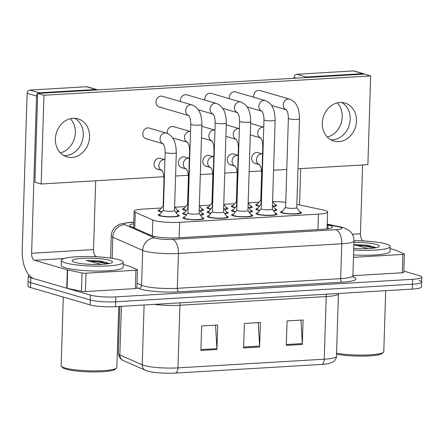<?xml version="1.0" encoding="UTF-8"?>
<svg xmlns="http://www.w3.org/2000/svg" width="444" height="444" viewBox="0 0 444 444"><rect width="100%" height="100%" fill="white"/><g stroke="black" fill="none" stroke-linecap="round" stroke-linejoin="round"><path stroke-width="0.67" d="M186.28 210.528A10.528 1.61 -178.2 0 1 183.894 210.029A10.528 1.61 -178.2 0 1 182.445 209.163A10.528 1.61 -178.2 0 1 184.349 208.303M201.643 208.847A10.528 1.61 -178.2 0 1 202.042 208.952A10.528 1.61 -178.2 0 1 203.491 209.823A10.528 1.61 -178.2 0 1 200.211 210.883M210.689 209.085A10.528 1.61 -178.2 0 1 208.297 208.586A10.528 1.61 -178.2 0 1 206.849 207.714A10.528 1.61 -178.2 0 1 208.758 206.854M226.052 207.398A10.528 1.61 -178.2 0 1 226.451 207.509A10.528 1.61 -178.2 0 1 227.9 208.375A10.528 1.61 -178.2 0 1 224.614 209.435M235.092 207.637A10.528 1.61 -178.2 0 1 232.706 207.137A10.528 1.61 -178.2 0 1 231.257 206.271A10.528 1.61 -178.2 0 1 233.161 205.411M250.46 205.955A10.528 1.61 -178.2 0 1 250.854 206.06A10.528 1.61 -178.2 0 1 252.303 206.932A10.528 1.61 -178.2 0 1 249.023 207.992M259.501 206.194A10.528 1.61 -178.2 0 1 257.115 205.689A10.528 1.61 -178.2 0 1 255.666 204.823A10.528 1.61 -178.2 0 1 257.57 203.963M274.864 204.506A10.528 1.61 -178.2 0 1 275.263 204.617A10.528 1.61 -178.2 0 1 276.712 205.483A10.528 1.61 -178.2 0 1 273.426 206.543M161.877 211.977A10.528 1.61 -178.2 0 1 159.485 211.477A10.528 1.61 -178.2 0 1 158.036 210.606A10.528 1.61 -178.2 0 1 159.94 209.746M177.239 210.29A10.528 1.61 -178.2 0 1 177.633 210.401A10.528 1.61 -178.2 0 1 179.087 211.266A10.528 1.61 -178.2 0 1 175.802 212.326M186.491 214.874A10.528 1.61 -178.2 0 1 184.105 214.369A10.528 1.61 -178.2 0 1 182.656 213.503A10.528 1.61 -178.2 0 1 184.56 212.643M201.854 213.187A10.528 1.61 -178.2 0 1 202.253 213.292A10.528 1.61 -178.2 0 1 203.702 214.163A10.528 1.61 -178.2 0 1 200.422 215.223M210.9 213.425A10.528 1.61 -178.2 0 1 208.508 212.926A10.528 1.61 -178.2 0 1 207.059 212.054A10.528 1.61 -178.2 0 1 208.969 211.2M226.262 211.738A10.528 1.61 -178.2 0 1 226.662 211.849A10.528 1.61 -178.2 0 1 228.111 212.715A10.528 1.61 -178.2 0 1 224.825 213.78M235.309 211.982A10.528 1.61 -178.2 0 1 232.917 211.477A10.528 1.61 -178.2 0 1 231.468 210.611A10.528 1.61 -178.2 0 1 233.372 209.751M250.671 210.295A10.528 1.61 -178.2 0 1 251.065 210.401A10.528 1.61 -178.2 0 1 252.519 211.272A10.528 1.61 -178.2 0 1 249.234 212.332M259.712 210.534A10.528 1.61 -178.2 0 1 257.326 210.034A10.528 1.61 -178.2 0 1 255.877 209.163A10.528 1.61 -178.2 0 1 257.781 208.308M275.075 208.847A10.528 1.61 -178.2 0 1 275.474 208.958A10.528 1.61 -178.2 0 1 276.923 209.823A10.528 1.61 -178.2 0 1 273.637 210.889M177.45 214.635A10.528 1.61 -178.2 0 1 177.85 214.741A10.528 1.61 -178.2 0 1 179.298 215.606A10.528 1.61 -178.2 0 1 171.512 216.916A10.528 1.61 -178.2 0 1 159.696 215.817A10.528 1.61 -178.2 0 1 158.247 214.946A10.528 1.61 -178.2 0 1 160.151 214.091M226.473 216.084A10.528 1.61 -178.2 0 1 226.873 216.189A10.528 1.61 -178.2 0 1 228.321 217.061A10.528 1.61 -178.2 0 1 220.535 218.37A10.528 1.61 -178.2 0 1 208.724 217.266A10.528 1.61 -178.2 0 1 207.27 216.394A10.528 1.61 -178.2 0 1 209.18 215.54M250.882 214.635A10.528 1.61 -178.2 0 1 251.282 214.746A10.528 1.61 -178.2 0 1 252.73 215.612A10.528 1.61 -178.2 0 1 244.944 216.922A10.528 1.61 -178.2 0 1 233.128 215.817A10.528 1.61 -178.2 0 1 231.679 214.952A10.528 1.61 -178.2 0 1 233.583 214.091M275.286 213.192A10.528 1.61 -178.2 0 1 275.685 213.298A10.528 1.61 -178.2 0 1 277.134 214.169A10.528 1.61 -178.2 0 1 269.347 215.479A10.528 1.61 -178.2 0 1 257.537 214.374A10.528 1.61 -178.2 0 1 256.088 213.503A10.528 1.61 -178.2 0 1 257.992 212.648M299.694 211.744A10.528 1.61 -178.2 0 1 300.094 211.855A10.528 1.61 -178.2 0 1 301.543 212.72A10.528 1.61 -178.2 0 1 293.756 214.03A10.528 1.61 -178.2 0 1 281.94 212.926A10.528 1.61 -178.2 0 1 280.491 212.06A10.528 1.61 -178.2 0 1 282.401 211.2M202.07 217.527A10.528 1.61 -178.2 0 1 202.464 217.638A10.528 1.61 -178.2 0 1 203.913 218.504A10.528 1.61 -178.2 0 1 196.126 219.813A10.528 1.61 -178.2 0 1 184.316 218.709A10.528 1.61 -178.2 0 1 182.867 217.843A10.528 1.61 -178.2 0 1 184.771 216.983M161.35 208.02L143.273 209.091A18.581 2.842 1.8 0 0 134.105 211.25A18.581 2.842 1.8 0 0 135.276 212.293L152.825 220.046A18.581 2.842 1.8 0 0 154.212 220.54A18.581 2.842 1.8 0 0 179.631 222.333L318.415 214.108A18.581 2.842 1.8 0 0 327.578 211.954A18.581 2.842 1.8 0 0 323.143 209.957L296.847 204.423M258.974 202.236L248.257 202.875M234.571 203.685L223.848 204.318M210.162 205.128L199.439 205.766M185.753 206.577L175.036 207.209M285.758 202.336A18.581 2.842 1.8 0 0 272.788 201.604M419.092 280.508A18.581 2.842 -178.2 0 1 421.645 282.04A18.581 2.842 -178.2 0 1 412.482 284.199L115.668 301.781A18.581 2.842 -178.2 0 1 90.249 299.989L30.68 282.628A18.581 2.842 -178.2 0 1 28.127 281.096A18.581 2.842 -178.2 0 0 30.68 282.628L90.249 299.989A18.581 2.842 -178.2 0 0 115.668 301.781L412.482 284.199A18.581 2.842 -178.2 0 0 421.645 282.04L421.495 286.935A18.581 2.842 -178.2 0 1 412.326 289.094L115.512 306.676A18.581 2.842 -178.2 0 1 90.093 304.884L30.531 287.523A18.581 2.842 -178.2 0 1 27.972 285.991L28.277 276.201A18.581 2.842 -178.2 0 1 29.204 275.358M300.96 320.102L302.309 343.584A4.956 2.498 86.6 0 1 302.32 344.444L303.091 319.974L287.074 320.923L286.302 345.393L302.32 344.444M215.545 325.163L216.894 348.645A4.956 2.498 86.6 0 1 216.905 349.506L217.677 325.036L201.659 325.985L200.893 350.455L216.905 349.506M258.253 322.633L259.601 346.115A4.956 2.498 86.6 0 1 259.612 346.975L260.384 322.505L244.367 323.454L243.601 347.924L259.612 346.975M321.795 364.424A6.194 3.125 -93.4 0 0 324.237 359.207A24.775 3.791 1.8 0 0 336.458 356.332C336.508 359.324 333.549 361.888 333.655 361.605L328.665 363.619A20.313 3.108 -178.2 0 1 321.795 364.424L175.524 373.088A20.313 3.108 -178.2 0 1 147.98 371.201A20.313 3.108 -178.2 0 1 147.73 371.129M133.711 223.754A18.581 2.842 1.8 0 0 129.559 225.408A18.581 2.842 1.8 0 0 130.725 226.446L151.349 235.559A18.581 2.842 1.8 0 0 152.736 236.053A18.581 2.842 1.8 0 0 178.155 237.845L323.354 229.243A18.581 2.842 1.8 0 0 332.523 227.084A18.581 2.842 1.8 0 0 328.088 225.091L327.173 224.897M403.835 271.123L419.241 275.613A18.581 2.842 -178.2 0 1 421.8 277.145A18.581 2.842 -178.2 0 1 412.631 279.304L115.823 296.886A18.581 2.842 -178.2 0 1 90.404 295.094L30.836 277.733A18.581 2.842 -178.2 0 1 28.277 276.201M188.572 115.507A5.572 4.734 -73.8 0 1 185.764 109.54A5.572 4.734 -73.8 0 1 190.626 104.756A5.572 4.734 -73.8 0 1 190.931 104.751A5.572 4.734 -73.8 0 1 192.013 104.912C200.516 108.403 201.57 116.456 201.909 124.503L199.117 213.453A5.572 0.855 -178.2 0 1 194.994 214.147A5.572 0.855 -178.2 0 1 188.739 213.564A5.572 0.855 -178.2 0 1 187.973 213.103L190.77 124.148C190.587 117.122 189.055 116.445 188.5 115.44L188.894 115.612M199.117 213.403L202.619 218.298A9.291 1.421 -178.2 0 1 202.675 218.465A9.291 1.421 -178.2 0 1 195.804 219.619A9.291 1.421 -178.2 0 1 185.381 218.648A9.291 1.421 -178.2 0 1 184.105 217.882A9.291 1.421 -178.2 0 1 184.171 217.721L187.973 213.053M162.976 143.69A5.572 4.734 -73.8 0 1 160.056 138.728A5.572 4.734 -73.8 0 1 165.334 132.934A5.572 4.734 -73.8 0 1 166.417 133.095C174.925 136.591 175.974 144.639 176.318 152.686L174.498 210.561A5.572 0.855 -178.2 0 1 170.374 211.25A5.572 0.855 -178.2 0 1 164.119 210.667A5.572 0.855 -178.2 0 1 163.353 210.206L165.174 152.336C164.996 145.305 163.459 144.627 162.909 143.623L163.298 143.795M174.498 210.512L178 215.401A9.291 1.421 -178.2 0 1 178.061 215.568A9.291 1.421 -178.2 0 1 171.19 216.728A9.291 1.421 -178.2 0 1 160.767 215.751A9.291 1.421 -178.2 0 1 159.485 214.985A9.291 1.421 -178.2 0 1 159.551 214.824L163.359 210.162M174.62 206.632L177.789 211.061A9.291 1.421 -178.2 0 1 177.844 211.227A9.291 1.421 -178.2 0 1 175.619 212.077M162.054 211.755A9.291 1.421 -178.2 0 1 160.556 211.411A9.291 1.421 -178.2 0 1 159.274 210.645A9.291 1.421 -178.2 0 1 159.341 210.484L163.142 205.816M163.481 206.177A5.572 0.855 -178.2 0 1 163.142 205.866L163.986 179.071C163.808 172.039 162.271 171.367 161.721 170.363L162.11 170.535M212.981 114.058A5.572 4.734 -73.8 0 1 210.167 108.092A5.572 4.734 -73.8 0 1 215.035 103.308A5.572 4.734 -73.8 0 1 215.334 103.302A5.572 4.734 -73.8 0 1 216.422 103.463C224.925 106.96 225.974 115.007 226.318 123.055L223.521 212.01A5.572 0.855 -178.2 0 1 219.403 212.704A5.572 0.855 -178.2 0 1 213.148 212.115A5.572 0.855 -178.2 0 1 212.382 211.66L215.174 122.705C214.996 115.673 213.464 114.996 212.909 113.997L213.303 114.169M223.526 211.96L227.028 216.855A9.291 1.421 -178.2 0 1 227.084 217.022A9.291 1.421 -178.2 0 1 220.213 218.176A9.291 1.421 -178.2 0 1 209.79 217.199A9.291 1.421 -178.2 0 1 208.514 216.433A9.291 1.421 -178.2 0 1 208.58 216.272L212.382 211.61M237.385 112.615A5.572 4.734 -73.8 0 1 234.576 106.649A5.572 4.734 -73.8 0 1 239.438 101.865A5.572 4.734 -73.8 0 1 239.743 101.859A5.572 4.734 -73.8 0 1 240.826 102.02C249.334 105.511 250.383 113.559 250.727 121.606L247.93 210.561A5.572 0.855 -178.2 0 1 243.806 211.255A5.572 0.855 -178.2 0 1 237.551 210.672A5.572 0.855 -178.2 0 1 236.785 210.212L239.582 121.256C239.405 114.23 237.867 113.553 237.318 112.548L237.707 112.721M247.93 210.512L251.432 215.407A9.291 1.421 -178.2 0 1 251.493 215.573A9.291 1.421 -178.2 0 1 244.622 216.728A9.291 1.421 -178.2 0 1 234.199 215.756A9.291 1.421 -178.2 0 1 232.917 214.99A9.291 1.421 -178.2 0 1 232.983 214.829L236.785 210.162M261.793 111.167A5.572 4.734 -73.8 0 1 258.98 105.2A5.572 4.734 -73.8 0 1 263.847 100.416A5.572 4.734 -73.8 0 1 264.147 100.411A5.572 4.734 -73.8 0 1 265.235 100.572C273.737 104.068 274.792 112.116 275.13 120.163L272.339 209.118A5.572 0.855 -178.2 0 1 268.215 209.812A5.572 0.855 -178.2 0 1 261.96 209.224A5.572 0.855 -178.2 0 1 261.194 208.769L263.986 119.813C263.808 112.782 262.276 112.104 261.721 111.105L262.115 111.278M272.339 209.069L275.841 213.958A9.291 1.421 -178.2 0 1 275.896 214.13A9.291 1.421 -178.2 0 1 269.025 215.285A9.291 1.421 -178.2 0 1 258.602 214.308A9.291 1.421 -178.2 0 1 257.326 213.542A9.291 1.421 -178.2 0 1 257.392 213.381L261.194 208.719M286.202 109.724A5.572 4.734 -73.8 0 1 283.389 103.757A5.572 4.734 -73.8 0 1 288.256 98.973A5.572 4.734 -73.8 0 1 288.556 98.968A5.572 4.734 -73.8 0 1 289.643 99.129C298.146 102.62 299.195 110.667 299.539 118.715L296.742 207.67A5.572 0.855 -178.2 0 1 292.618 208.364A5.572 0.855 -178.2 0 1 286.369 207.781A5.572 0.855 -178.2 0 1 285.597 207.32L288.395 118.365C288.217 111.339 286.68 110.661 286.13 109.657L286.524 109.829M296.747 207.62L300.244 212.515A9.291 1.421 -178.2 0 1 300.305 212.682A9.291 1.421 -178.2 0 1 293.434 213.836A9.291 1.421 -178.2 0 1 283.011 212.865A9.291 1.421 -178.2 0 1 281.729 212.099A9.291 1.421 -178.2 0 1 281.801 211.938L285.603 207.27M199.239 209.529L202.409 213.958A9.291 1.421 -178.2 0 1 202.464 214.125A9.291 1.421 -178.2 0 1 200.238 214.974M186.674 214.646A9.291 1.421 -178.2 0 1 185.17 214.308A9.291 1.421 -178.2 0 1 183.894 213.542A9.291 1.421 -178.2 0 1 183.96 213.375L187.762 208.713M188.101 209.069A5.572 0.855 -178.2 0 1 187.762 208.763L189.582 150.888C189.399 143.856 187.868 143.179 187.313 142.18L187.707 142.352M223.648 208.081L226.812 212.51A9.291 1.421 -178.2 0 1 226.873 212.676A9.291 1.421 -178.2 0 1 224.647 213.525M211.083 213.203A9.291 1.421 -178.2 0 1 209.579 212.859A9.291 1.421 -178.2 0 1 208.297 212.093A9.291 1.421 -178.2 0 1 208.369 211.932L212.171 207.265M212.504 207.626A5.572 0.855 -178.2 0 1 212.165 207.315L213.986 149.439C213.808 142.413 212.276 141.736 211.721 140.731L212.115 140.903M248.052 206.638L251.221 211.067A9.291 1.421 -178.2 0 1 251.276 211.233A9.291 1.421 -178.2 0 1 249.051 212.082M235.487 211.755A9.291 1.421 -178.2 0 1 233.982 211.416A9.291 1.421 -178.2 0 1 232.706 210.65A9.291 1.421 -178.2 0 1 232.773 210.484L236.574 205.822M236.913 206.177A5.572 0.855 -178.2 0 1 236.574 205.872L238.395 147.996C238.217 140.964 236.68 140.287 236.13 139.288L236.519 139.46M199.362 205.655L202.198 209.618A9.291 1.421 -178.2 0 1 202.253 209.784A9.291 1.421 -178.2 0 1 200.028 210.634M186.463 210.306A9.291 1.421 -178.2 0 1 184.959 209.968A9.291 1.421 -178.2 0 1 183.683 209.202A9.291 1.421 -178.2 0 1 183.749 209.035L187.551 204.373M187.89 204.728A5.572 0.855 -178.2 0 1 187.551 204.423L188.389 177.628C188.212 170.596 186.68 169.919 186.125 168.914L186.519 169.092M223.77 204.207L226.601 208.169A9.291 1.421 -178.2 0 1 226.662 208.336A9.291 1.421 -178.2 0 1 224.436 209.185M210.872 208.863A9.291 1.421 -178.2 0 1 209.368 208.519A9.291 1.421 -178.2 0 1 208.086 207.753A9.291 1.421 -178.2 0 1 208.158 207.592L211.96 202.925M212.293 203.285A5.572 0.855 -178.2 0 1 211.954 202.975L212.798 176.179C212.621 169.147 211.083 168.47 210.534 167.471L210.928 167.643M248.174 202.764L251.01 206.726A9.291 1.421 -178.2 0 1 251.065 206.893A9.291 1.421 -178.2 0 1 248.84 207.742M235.276 207.415A9.291 1.421 -178.2 0 1 233.772 207.076A9.291 1.421 -178.2 0 1 232.495 206.31A9.291 1.421 -178.2 0 1 232.562 206.144L236.363 201.482M236.702 201.837A5.572 0.855 -178.2 0 1 236.363 201.532L237.207 174.736C237.029 167.704 235.492 167.027 234.943 166.023L235.331 166.195M272.583 201.315L275.419 205.278A9.291 1.421 -178.2 0 1 275.474 205.444A9.291 1.421 -178.2 0 1 273.249 206.294M259.685 205.972A9.291 1.421 -178.2 0 1 258.18 205.628A9.291 1.421 -178.2 0 1 256.904 204.862A9.291 1.421 -178.2 0 1 256.971 204.701L260.772 200.033M261.111 200.394A5.572 0.855 -178.2 0 1 260.772 200.083L261.61 173.288C261.433 166.256 259.901 165.579 259.346 164.58L259.74 164.752M63.886 155.628A19.819 16.844 106.2 0 0 65.579 155.622A19.819 16.844 106.2 0 0 82.617 139.81A19.819 16.844 106.2 0 0 74.77 118.293A19.819 16.844 106.2 0 1 82.617 139.81A19.819 16.844 106.2 0 1 65.579 155.622A19.819 16.844 106.2 0 1 63.886 155.628M107.032 263.653A24.775 3.791 -178.2 0 1 107.875 263.78M135.925 270.23A3.097 0.472 1.8 0 0 137.451 269.869L136.88 288.223A3.097 0.472 -178.2 0 1 135.348 288.583L135.925 270.23L86.008 273.188L85.437 291.541A3.097 0.472 -178.2 0 1 81.513 291.32L67.066 288.278A3.097 0.472 -178.2 0 1 66.75 288.2L33.972 278.649A24.775 12.499 86.6 0 1 22.2 250.521L27.14 93.29A3.097 2.631 -73.8 0 1 29.909 90.077L39.311 92.818A3.097 2.631 106.2 0 0 37.768 93.456M135.348 288.583L85.437 291.541M97.408 89.927A3.097 2.631 106.2 0 0 96.67 89.549A3.097 2.631 106.2 0 0 95.898 89.466L86.491 86.724L29.909 90.077M86.491 86.724A3.097 2.631 -73.8 0 1 87.263 86.808L96.67 89.549M95.898 89.466L39.311 92.818M37.69 93.523A3.097 2.631 106.2 0 0 36.547 96.032L31.607 253.263A6.194 3.125 -93.4 0 0 34.549 260.295L67.327 269.847A3.097 0.472 1.8 0 0 67.643 269.924L82.085 272.966A3.097 0.472 1.8 0 0 86.008 273.188M95.693 180.769L93.529 249.595A6.194 3.125 -93.4 0 0 96.47 256.626L97.047 256.793M137.451 269.869A3.097 0.472 1.8 0 0 137.257 269.697L129.487 266.261A3.097 0.472 1.8 0 0 129.254 266.178L123.199 264.413M70.33 118.709A19.819 16.844 -73.8 0 1 74.403 138.439A19.819 16.844 -73.8 0 1 60.367 152.886M330.802 139.816A19.819 16.844 106.2 0 0 332.495 139.81A19.819 16.844 106.2 0 0 349.533 123.993A19.819 16.844 106.2 0 0 341.686 102.481A19.819 16.844 106.2 0 1 349.533 123.993A19.819 16.844 106.2 0 1 332.495 139.81A19.819 16.844 106.2 0 1 330.802 139.816M373.948 247.841A24.775 3.791 -178.2 0 1 374.791 247.968M402.841 254.418A3.097 0.472 1.8 0 0 404.367 254.057L403.796 272.411A3.097 0.472 -178.2 0 1 402.264 272.771L402.841 254.418L353.474 257.342M402.264 272.771L352.897 275.696M294.033 78.277L294.056 77.478A3.097 2.631 -73.8 0 1 296.825 74.265L306.227 77.006A3.097 2.631 106.2 0 0 304.684 77.645M364.324 74.109A3.097 2.631 106.2 0 0 363.586 73.737A3.097 2.631 106.2 0 0 362.815 73.654L353.407 70.912L296.825 74.265M353.407 70.912A3.097 2.631 -73.8 0 1 354.179 70.996L363.586 73.737M362.815 73.654L306.227 77.006M300.682 168.626L299.539 204.989M362.609 164.957L360.445 233.783A6.194 3.125 -93.4 0 0 363.386 240.815L363.963 240.981M404.367 254.057A3.097 0.472 1.8 0 0 404.173 253.885L396.403 250.449A3.097 0.472 1.8 0 0 396.17 250.366L390.115 248.601M337.246 102.897A19.819 16.844 -73.8 0 1 341.319 122.627A19.819 16.844 -73.8 0 1 327.284 137.074M119.003 259.751A30.969 4.74 -178.2 0 1 123.266 262.304A30.969 4.74 -178.2 0 1 100.361 266.156A30.969 4.74 -178.2 0 1 65.618 262.915A30.969 4.74 -178.2 0 1 61.361 260.362A30.969 4.74 -178.2 0 1 84.26 256.51A30.969 4.74 -178.2 0 1 119.003 259.751M123.266 262.304L123.11 267.199A30.969 4.74 -178.2 0 1 100.211 271.051A30.969 4.74 -178.2 0 1 65.468 267.81A30.969 4.74 -178.2 0 1 61.205 265.251L61.361 260.362M118.781 306.482L116.861 367.432A27.872 4.262 -178.2 0 1 116.506 368.082A27.872 4.262 -178.2 0 1 94.139 370.912A27.872 4.262 -178.2 0 1 64.985 367.982A27.872 4.262 -178.2 0 1 61.461 366.356A27.872 4.262 -178.2 0 1 61.144 365.684L63.303 297.075M116.506 368.082L115.246 369.242A26.634 4.074 -178.2 0 1 93.873 371.939A26.634 4.074 -178.2 0 1 66.012 369.142A26.634 4.074 -178.2 0 1 62.648 367.588L61.461 366.356M74.908 262.365A20.196 3.091 -178.2 0 1 72.355 261.183A20.196 3.091 -178.2 0 1 85.564 258.214A20.196 3.091 -178.2 0 1 109.718 260.301A20.196 3.091 -178.2 0 1 112.238 262.437A20.196 3.091 -178.2 0 1 96.032 264.485A20.196 3.091 -178.2 0 1 74.908 262.365M108.63 263.298L100.427 260.994L86.314 260.417L101.165 264.38M91.93 261.477A30.969 4.74 -178.2 0 1 106.399 262.454M107.52 263.83L92.102 260.839L86.314 260.417M108.863 263.442L100.427 260.994M353.996 240.687A30.969 4.74 -178.2 0 1 385.919 243.939A30.969 4.74 -178.2 0 1 390.182 246.492A30.969 4.74 -178.2 0 1 353.702 250.016M390.182 246.492L390.026 251.387A30.969 4.74 -178.2 0 1 353.546 254.906M385.697 290.67L383.777 351.62A27.872 4.262 -178.2 0 1 383.422 352.27A27.872 4.262 -178.2 0 1 364.713 355.067A27.872 4.262 -178.2 0 1 336.558 353.219M383.422 352.27L382.162 353.43A26.634 4.074 -178.2 0 1 363.703 356.105A26.634 4.074 -178.2 0 1 336.524 354.173M353.94 242.374A20.196 3.091 -178.2 0 1 376.634 244.489A20.196 3.091 -178.2 0 1 379.154 246.625A20.196 3.091 -178.2 0 1 353.757 248.329M375.546 247.486L367.343 245.182L354.023 244.594M353.868 244.716L368.082 248.568M358.846 245.665A30.969 4.74 -178.2 0 1 373.315 246.642M374.436 248.018L359.018 245.021L353.874 244.644M375.779 247.63L367.343 245.182M262.565 153.963L258.031 152.642A5.572 4.734 106.2 0 0 256.643 152.486A5.572 4.734 106.2 0 0 251.742 157.465A5.572 4.734 106.2 0 0 254.912 163.342A5.572 4.734 106.2 0 0 256.299 163.497M238.162 155.411L233.622 154.085A5.572 4.734 106.2 0 0 232.234 153.935A5.572 4.734 106.2 0 0 227.339 158.913A5.572 4.734 106.2 0 0 230.503 164.791A5.572 4.734 106.2 0 0 231.89 164.946M213.753 156.854L209.218 155.533A5.572 4.734 106.2 0 0 207.831 155.378A5.572 4.734 106.2 0 0 202.93 160.356A5.572 4.734 106.2 0 0 206.099 166.234A5.572 4.734 106.2 0 0 207.481 166.389M186.197 168.981A5.572 4.734 -73.8 0 1 183.272 164.025A5.572 4.734 -73.8 0 1 188.55 158.225A5.572 4.734 -73.8 0 1 189.349 158.314L184.809 156.976A5.572 4.734 106.2 0 0 183.422 156.826A5.572 4.734 106.2 0 0 178.521 161.805A5.572 4.734 106.2 0 0 181.69 167.682A5.572 4.734 106.2 0 0 183.078 167.838M161.788 170.429A5.572 4.734 -73.8 0 1 158.869 165.468A5.572 4.734 -73.8 0 1 164.147 159.668A5.572 4.734 -73.8 0 1 164.94 159.757L160.401 158.425A5.572 4.734 106.2 0 0 159.019 158.269A5.572 4.734 106.2 0 0 154.118 163.248A5.572 4.734 106.2 0 0 157.281 169.131A5.572 4.734 106.2 0 0 158.669 169.281M187.385 142.241A5.572 4.734 -73.8 0 1 184.46 137.285A5.572 4.734 -73.8 0 1 189.738 131.485A5.572 4.734 -73.8 0 1 190.537 131.574L173.582 126.623A5.572 4.734 106.2 0 0 172.194 126.468A5.572 4.734 106.2 0 0 167.288 133.394M289.643 99.129L259.984 90.482A5.572 4.734 106.2 0 0 258.597 90.332A5.572 4.734 106.2 0 0 253.679 97.208M265.235 100.572L235.575 91.93A5.572 4.734 106.2 0 0 234.188 91.775A5.572 4.734 106.2 0 0 229.276 98.651M240.826 102.02L211.172 93.373A5.572 4.734 106.2 0 0 209.784 93.223A5.572 4.734 106.2 0 0 204.867 100.1M216.422 103.463L186.763 94.822A5.572 4.734 106.2 0 0 185.376 94.666A5.572 4.734 106.2 0 0 180.458 101.543M166.417 133.095L149.178 128.066A5.572 4.734 106.2 0 0 147.791 127.916A5.572 4.734 106.2 0 0 142.89 132.895A5.572 4.734 106.2 0 0 146.059 138.772A5.572 4.734 106.2 0 0 147.441 138.928M192.013 104.912L162.354 96.265A5.572 4.734 106.2 0 0 160.972 96.115A5.572 4.734 106.2 0 0 156.072 101.093A5.572 4.734 106.2 0 0 159.235 106.971A5.572 4.734 106.2 0 0 160.623 107.126M339.993 102.481A19.819 16.844 106.2 0 0 322.572 120.191A19.819 16.844 106.2 0 0 333.833 141.087A19.819 16.844 106.2 0 0 338.766 141.636A19.819 16.844 106.2 0 0 356.188 123.932A19.819 16.844 106.2 0 0 344.927 103.03A19.819 16.844 106.2 0 0 339.993 102.481M73.077 118.293A19.819 16.844 106.2 0 0 55.655 136.003A19.819 16.844 106.2 0 0 66.916 156.899A19.819 16.844 106.2 0 0 71.85 157.448A19.819 16.844 106.2 0 0 89.272 139.743A19.819 16.844 106.2 0 0 78.011 118.842A19.819 16.844 106.2 0 0 73.077 118.293M297.963 168.787L367.882 164.646L370.668 75.935L43.962 95.288L41.175 183.999L163.914 176.729M175.585 176.035L188.317 175.28M200.338 174.57L212.726 173.837M224.747 173.121L237.129 172.389M249.151 171.678L261.538 170.946M273.56 170.23L286.791 169.447M370.668 75.935L364.396 74.109L37.69 93.462L34.904 182.173L41.175 183.999M43.962 95.288L37.69 93.462M272.461 205.189L275.63 209.618A9.291 1.421 -178.2 0 1 275.685 209.784A9.291 1.421 -178.2 0 1 273.46 210.634M259.895 210.312A9.291 1.421 -178.2 0 1 258.391 209.968A9.291 1.421 -178.2 0 1 257.115 209.202A9.291 1.421 -178.2 0 1 257.181 209.041L260.983 204.373M261.322 204.734A5.572 0.855 -178.2 0 1 260.983 204.423L262.798 146.548C262.62 139.521 261.089 138.844 260.534 137.84L260.928 138.012M152.325 235.925L152.825 220.046M179.148 237.784L179.631 222.333M134.771 228.238L135.276 212.293M317.926 229.565L318.415 214.108M326.545 294.172A6.194 3.125 -93.4 0 0 326.201 296.564L179.931 305.228A24.775 3.791 -178.2 0 1 154.234 304.379M338.439 293.467L338.428 293.684A24.775 3.791 -178.2 0 1 326.201 296.564L324.237 359.207L177.966 367.876A6.194 3.125 86.6 0 1 175.524 373.088M121.367 306.327L119.841 354.945A6.194 5.728 113.8 0 0 123.138 360.456L120.146 358.408L118.287 353.552A24.775 3.791 1.8 0 0 119.841 354.945L142.219 364.829A24.775 3.791 1.8 0 0 144.072 365.484A24.775 3.791 1.8 0 0 177.966 367.876L179.931 305.228A6.194 3.125 -93.4 0 1 180.275 302.836M147.98 371.201L145.515 370.34A6.194 5.728 113.8 0 1 142.219 364.829L144.1 304.984M412.326 289.094L412.631 279.304M115.512 306.676L115.823 296.886M90.093 304.884L90.404 295.094M30.531 287.523L30.836 277.733M259.601 346.115L243.623 347.064M216.894 348.645L200.921 349.595M302.309 343.584L286.33 344.533M133.755 222.333L130.153 222.549A12.388 1.893 1.8 0 0 124.82 224.681L154.656 237.862A12.388 1.893 1.8 0 0 155.583 238.189A12.388 1.893 1.8 0 0 172.527 239.388L335.88 229.709A12.388 1.893 1.8 0 0 340.287 227.25A12.388 1.893 1.8 0 0 339.038 226.94L327.189 224.448M339.038 226.94A12.388 9.28 101.9 0 1 341.203 227.056L343.367 227.594L349.062 230.408L350.272 231.496C352.797 234.116 354.035 237.246 353.99 240.898A24.775 3.791 -178.2 0 1 341.769 243.773L178.416 253.452A24.775 3.791 -178.2 0 1 144.522 251.06A24.775 3.791 -178.2 0 1 142.668 250.405L141.569 285.276A24.775 3.791 1.8 0 0 143.423 285.93A24.775 3.791 1.8 0 0 177.317 288.323L340.67 278.643A24.775 3.791 1.8 0 0 352.891 275.768L353.518 277.417M353.18 276.984A27.872 4.262 -178.2 0 1 342.141 282.162L178.788 291.836A3.097 1.565 86.6 0 1 177.317 288.323L178.416 253.452A12.388 6.249 -93.4 0 0 172.527 239.388M178.788 291.836A27.872 4.262 -178.2 0 1 140.659 289.149A27.872 4.262 -178.2 0 1 138.572 288.411L136.896 287.673M154.656 237.862A12.388 11.45 113.8 0 0 142.668 250.405L112.832 237.224L112.171 258.303M124.82 224.681A12.388 11.45 113.8 0 0 112.832 237.224A24.775 3.791 -178.2 0 1 111.278 235.831L110.578 258.064M137.035 283.272L141.569 285.276A3.097 2.864 -66.2 0 1 138.572 288.411M335.88 229.709A12.388 6.249 -93.4 0 1 341.769 243.773L340.67 278.643A3.097 1.565 86.6 0 0 342.141 282.162M130.153 222.549A12.388 6.249 -93.4 0 0 129.038 222.416L119.547 224.209L115.545 226.706C112.881 229.16 111.455 232.201 111.278 235.831M327.972 228.793L328.088 225.091M127.001 88.173A4.024 3.419 -73.8 0 1 127.844 88.001A4.024 3.419 -73.8 0 1 128.682 88.073M126.301 88.212L127.484 87.962A4.024 2.031 86.6 0 1 127.844 88.001M201.909 124.503A5.572 0.855 -178.2 0 1 199.456 125.13A5.572 0.855 -178.2 0 1 191.536 124.609A5.572 0.855 -178.2 0 1 190.77 124.148M176.318 152.686A5.572 0.855 -178.2 0 1 173.865 153.313A5.572 0.855 -178.2 0 1 165.939 152.792A5.572 0.855 -178.2 0 1 165.174 152.336M164.324 179.376A5.572 0.855 -178.2 0 1 163.986 179.071M151.41 86.724A4.024 3.419 -73.8 0 1 152.253 86.558A4.024 3.419 -73.8 0 1 153.091 86.624M150.71 86.769L151.892 86.513A4.024 2.031 86.6 0 1 152.253 86.558M226.318 123.055A5.572 0.855 -178.2 0 1 223.865 123.682A5.572 0.855 -178.2 0 1 215.939 123.166A5.572 0.855 -178.2 0 1 215.174 122.705M175.818 85.281A4.024 3.419 -73.8 0 1 176.662 85.109A4.024 3.419 -73.8 0 1 177.495 85.181M175.114 85.32L176.296 85.07A4.024 2.031 86.6 0 1 176.662 85.109M250.727 121.606A5.572 0.855 -178.2 0 1 248.274 122.239A5.572 0.855 -178.2 0 1 240.348 121.717A5.572 0.855 -178.2 0 1 239.582 121.256M200.222 83.833A4.024 3.419 -73.8 0 1 201.065 83.666A4.024 3.419 -73.8 0 1 201.903 83.733M199.523 83.877L200.705 83.622A4.024 2.031 86.6 0 1 201.065 83.666M275.13 120.163A5.572 0.855 -178.2 0 1 272.677 120.79A5.572 0.855 -178.2 0 1 264.757 120.274A5.572 0.855 -178.2 0 1 263.986 119.813M224.631 82.39A4.024 3.419 -73.8 0 1 225.474 82.218A4.024 3.419 -73.8 0 1 226.312 82.29M223.926 82.429L225.114 82.179A4.024 2.031 86.6 0 1 225.474 82.218M299.539 118.715A5.572 0.855 -178.2 0 1 297.086 119.347A5.572 0.855 -178.2 0 1 289.161 118.826A5.572 0.855 -178.2 0 1 288.395 118.365M189.915 151.193A5.572 0.855 -178.2 0 1 189.582 150.888M214.324 149.75A5.572 0.855 -178.2 0 1 213.986 149.439M211.794 140.798A5.572 4.734 -73.8 0 1 208.869 135.836A5.572 4.734 -73.8 0 1 214.147 130.042A5.572 4.734 -73.8 0 1 214.94 130.131L201.854 126.301M238.733 148.302A5.572 0.855 -178.2 0 1 238.395 147.996M225.902 136.364L236.219 139.372A5.572 4.734 -73.8 0 1 233.278 134.393A5.572 4.734 -73.8 0 1 238.556 128.594A5.572 4.734 -73.8 0 1 239.349 128.682L226.262 124.858M188.728 177.933A5.572 0.855 -178.2 0 1 188.389 177.628M213.137 176.484A5.572 0.855 -178.2 0 1 212.798 176.179M210.606 167.532A5.572 4.734 -73.8 0 1 207.681 162.576A5.572 4.734 -73.8 0 1 212.959 156.776A5.572 4.734 -73.8 0 1 213.753 156.865M237.546 175.041A5.572 0.855 -178.2 0 1 237.207 174.736M235.009 166.089A5.572 4.734 -73.8 0 1 232.09 161.128A5.572 4.734 -73.8 0 1 237.368 155.333A5.572 4.734 -73.8 0 1 238.162 155.422M261.949 173.593A5.572 0.855 -178.2 0 1 261.61 173.288M259.418 164.641A5.572 4.734 -73.8 0 1 256.493 159.685A5.572 4.734 -73.8 0 1 261.771 153.885A5.572 4.734 -73.8 0 1 262.565 153.974M93.529 249.595L31.607 253.263M96.47 256.626L95.199 256.699M63.992 258.552L34.549 260.295M66.75 288.2L67.327 269.847M36.547 96.032L27.14 93.29M67.643 269.924L67.066 288.278M81.513 291.32L82.085 272.966M360.445 233.783L352.358 234.26M363.386 240.815L362.115 240.887M296.326 78.138L294.056 77.478M106.449 263.453A25.397 3.885 -178.2 0 1 108.264 263.714M373.365 247.641A25.397 3.885 -178.2 0 1 375.18 247.902M263.137 146.859A5.572 0.855 -178.2 0 1 262.798 146.548M260.606 137.906A5.572 4.734 -73.8 0 1 257.681 132.945A5.572 4.734 -73.8 0 1 262.959 127.151A5.572 4.734 -73.8 0 1 263.753 127.239L250.666 123.41M133.589 227.711L134.105 211.25M327.045 228.921L327.578 211.954M145.515 370.34L123.138 360.456M336.458 356.332L338.428 293.684M118.287 353.552L119.769 306.421M421.8 277.145L421.645 282.04M353.99 240.898L352.891 275.768M133.766 222.139L129.038 222.416M341.203 227.056L327.195 224.109M202.675 218.465L202.653 219.225M184.105 217.882L184.082 218.637M188.595 115.529L159.235 106.971M128.849 88.112L127.484 87.962M162.998 143.712L146.059 138.772M178.061 215.568L178.033 216.328M159.485 214.985L159.463 215.745M161.81 170.446L157.281 169.131M177.844 211.227L177.822 211.988M159.274 210.645L159.252 211.405M227.084 217.022L227.062 217.776M208.514 216.433L208.486 217.194M212.998 114.08L198.207 109.768M153.258 86.669L151.892 86.513M251.493 215.573L251.465 216.333M232.917 214.99L232.895 215.745M237.407 112.637L222.616 108.325M177.661 85.22L176.296 85.07M275.896 214.13L275.874 214.885M257.326 213.542L257.304 214.302M261.816 111.189L247.019 106.876M202.07 83.777L200.705 83.622M300.305 212.682L300.283 213.442M281.729 212.099L281.707 212.854M286.219 109.74L271.428 105.433M226.473 82.329L225.114 82.179M187.407 142.263L172.611 137.951M202.464 214.125L202.442 214.879M183.894 213.542L183.872 214.297M211.81 140.82L201.493 137.812M226.873 212.676L226.851 213.436M208.297 212.093L208.275 212.854M251.276 211.233L251.254 211.988M232.706 210.65L232.684 211.405M186.219 169.003L181.69 167.682M202.253 209.784L202.231 210.539M183.683 209.202L183.655 209.957M210.623 167.554L206.099 166.234M226.662 208.336L226.634 209.096M208.086 207.753L208.064 208.514M235.031 166.112L230.503 164.791M251.065 206.893L251.043 207.648M232.495 206.31L232.473 207.065M259.44 164.663L254.912 163.342M275.474 205.444L275.452 206.205M256.904 204.862L256.876 205.622M260.628 137.929L250.305 134.921M275.685 209.784L275.663 210.545M257.115 209.202L257.087 209.962"/></g></svg>
